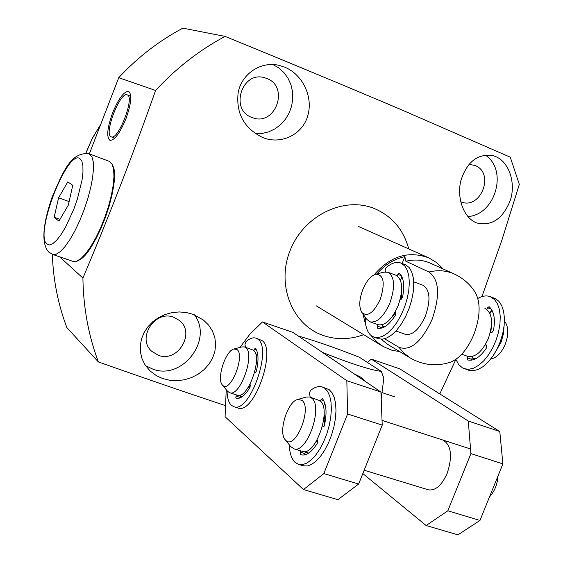 <?xml version="1.0" encoding="UTF-8"?>
<svg xmlns="http://www.w3.org/2000/svg" width="563" height="563" viewBox="0 0 563 563"><rect width="100%" height="100%" fill="white"/><g stroke="black" fill="none" stroke-linecap="round" stroke-linejoin="round"><path stroke-width="0.84" d="M60.002 219.324L54.147 217.269L58.573 197.803L67.792 181.891L72.761 185.29L68.334 205.094L58.932 221.153L54.147 217.269M69.122 201.575L58.573 197.803M310.206 397.196L309.432 393.277L310.34 390.595C314.618 387.126 318.567 385.908 322.17 386.943L324.703 388.231L327.589 391.398L329.728 396.092L331.009 402.123L331.368 409.238L330.777 417.12L329.256 425.41L326.871 433.721L323.725 441.666L319.967 448.873L315.78 455.017L311.36 459.809L306.905 463.053L302.62 464.616L298.7 464.461L295.181 462.49C291.564 459.056 289.6 453.159 289.276 444.784M322.409 387.02L329.249 389.723L332.156 392.89L334.316 397.584L335.618 403.615L335.991 410.723L335.414 418.598L333.901 426.874L331.523 435.178L328.377 443.109L324.626 450.309L320.431 456.431L316.005 461.217L311.536 464.454L307.236 466.009L302.957 465.735M322.339 426.888L323.155 426.986L324.492 425.206C327.075 412.932 326.392 404.079 322.444 398.639L321.023 399.702L320.424 401.208M324.795 403.164L323.331 406.838M305.625 451.343L304.477 454.953M300.677 450.872L300.17 452.152L300.262 454.432L301.346 454.855C306.434 455.903 311.733 452.089 317.243 443.405L317.631 440.857L317.152 439.907M365.859 317.961L365.204 319.995C365.711 328.194 368.061 333.662 372.256 336.4L378.406 338.75L382.566 339.172L387.168 337.807L392.01 334.704L396.852 329.981L401.454 323.859L405.578 316.631L409.027 308.658L411.609 300.346L413.214 292.098L413.756 284.336L413.214 277.446L411.637 271.746L409.104 267.502L405.761 264.899L400.708 262.97C396.317 261.492 391.419 263.062 386.028 267.685L385.148 270.303L385.592 271.894M374.022 337.216L378.16 337.631L382.749 336.259L387.576 333.141L392.411 328.405L396.999 322.268L401.13 315.034L404.572 307.046L407.169 298.721L408.78 290.466L409.336 282.703L408.808 275.8L407.246 270.106L404.734 265.863L400.708 262.97M395.113 312.113L395.655 312.915L395.332 315.322C389.16 324.971 383.192 329.249 377.442 328.166L377.266 326.076L377.85 324.612M381.489 328.13L382.868 324.562M397.267 275.905L397.858 274.42L399.35 273.217C403.791 277.622 404.832 285.68 402.489 297.405L401.109 299.256L400.23 299.291M400.49 280.374L401.919 276.778M439.794 393.931L455.896 359.384L458.634 364.479L462.42 367.864L468.486 370.18L472.983 370.75L477.888 369.574L482.977 366.696L488.001 362.234L492.716 356.379L496.876 349.426L500.268 341.713L502.724 333.62L504.131 325.569L504.406 317.947L503.561 311.135L501.64 305.463L498.748 301.184L495.046 298.481L490.176 296.624C486.418 295.286 482.301 295.899 477.832 298.446M464.348 368.737L468.831 369.3L473.722 368.118L478.803 365.232L483.821 360.749L488.522 354.887L492.681 347.92L496.08 340.193L498.544 332.093L499.958 324.035L500.247 316.406L499.409 309.594L497.509 303.914L494.631 299.636L490.176 296.624M485.616 344.19L486.706 345.626L486.453 347.983C480.183 357.245 473.926 361.235 467.684 359.954L467.41 357.885L467.987 356.449M471.33 360.186L472.744 356.344M486.911 309.411L487.558 307.799L489.12 306.673C494.075 311.184 495.517 319.165 493.448 330.622L492.041 332.388L490.338 332.395M489.965 313.563L491.59 309.516M245.44 347.265L244.975 344.267L245.792 341.875C249.522 338.497 252.871 337.237 255.848 338.11L257.587 339.01C272.935 347.624 249.824 413.629 233.842 406.711L231.421 405.339C228.606 402.651 227.149 397.774 227.058 390.694M255.848 338.11L261.732 340.397C277.165 349.046 254.096 414.959 238.022 408.02L237.818 407.95M254.575 372.748L255.236 372.783L256.376 371.158C258.825 360.355 258.523 352.705 255.454 348.194L254.272 349.201L253.737 350.545M257.481 352.959L256.144 356.344M241.006 394.691L239.754 398.041M236.27 394.832L235.798 398.02L236.383 398.238C240.556 399.097 245.088 395.479 249.972 387.386L250.352 385.148L249.993 384.353M362.776 289.621C359.124 299.664 358.821 307.299 361.875 312.528C367.604 317.293 373.755 312.817 380.328 299.108C385.331 282.872 383.776 274.568 375.662 274.202C370.7 275.912 366.4 281.05 362.776 289.621M361.875 312.528L366.949 319.446L370.102 321.867C377.147 322.965 383.755 316.666 389.92 302.964C395.353 286.863 394.691 276.623 387.935 272.253L383.959 272.14L375.662 274.202M492.59 358.518L492.85 358.441C497.84 356.583 501.964 351.875 505.215 344.317C508.509 335.351 508.642 328.173 505.616 322.761L504.434 320.98M493.941 354.535L501.246 341.903L503.505 333.479L504.019 326.54M472.111 357.913L476.46 358.321M484.616 345.844L485.756 344.38M461.716 354.247L467.635 356.337C475.334 357.709 482.231 351.784 488.325 338.574C493.526 322.958 492.372 312.852 484.856 308.257M382.263 326.068L384.635 326.821M392.27 316.561L395.641 312.894M370.102 321.867L378.167 324.717C385.268 325.836 391.897 319.573 398.062 305.913C403.474 289.846 402.77 279.621 395.951 275.23L387.935 272.253M401.447 299.136L401.658 290.557M402.341 277.784L401.679 277.397M490.83 332.388L491.309 327.244M492.984 312.43L491.091 310.755M498.03 475.848C497.403 484.391 494.567 491.386 489.536 496.833M301.824 400.251C312.662 407.345 295.561 450.365 285.87 440.442L285.23 439.78C278.045 432.384 287.397 401.806 297.475 399.561L301.824 400.251M297.672 399.505L305.948 397.091L309.608 397.006L311.388 397.928C323.774 405.487 307.06 454.144 293.886 448.795L290.733 446.579M309.777 397.056L319.77 400.638C332.283 408.224 315.632 456.755 302.324 451.371L302.106 451.308M324.133 414.072L324.83 419.59L324.056 426.297M317.539 440.681L315.301 442.94M307.377 452.912L305.449 451.793M236.939 349.524C245.567 355.049 230.457 393.368 222.807 385.402L222.364 384.951C216.375 378.983 225.566 350.503 233.941 348.997L236.939 349.524M233.941 348.997L241.844 346.921L244.363 346.914L245.588 347.554C255.595 353.529 240.155 397.302 229.641 392.735L227.466 391.201M244.363 346.914L253.216 350.087C263.329 356.09 247.938 399.758 237.312 395.163L229.641 392.735M256.418 360.447L257.375 366.281M250.429 385.979L247.27 388.78M241.942 396.626L240.57 395.796M226.242 389.702L225.08 416.726L303.471 489.571L323.831 473.589L347.596 413.988L346.829 380.715L262.457 321.966L249.965 334.07L239.965 347.413M240.521 395.923L242.245 396.697M305.392 451.934L308.714 453.102M323.831 473.589L358.645 484.032L337.899 499.662L303.471 489.571M358.645 484.032L382.228 425.114L347.596 413.988M382.228 425.114L380.919 392.031L346.829 380.715M380.919 392.031L292.894 332.36L262.457 321.966M428.147 489.747L428.394 489.824C435.473 490.894 441.73 485.412 447.177 473.377C452.722 456.086 451.294 444.974 442.891 440.041M362.839 473.553L426.149 525.525L447.831 510.796L470.914 453.616L468.282 421.033L371.313 359.138L367.414 362.445M447.831 510.796L479.972 520.437L457.972 534.85L426.149 525.525M479.972 520.437L502.879 463.891L470.914 453.616M502.879 463.891L499.782 431.49L468.282 421.033M499.782 431.49L399.73 368.842L371.313 359.138M353.782 373.635L360.573 377.104L366.288 382.108M322.24 352.255C349.574 363.262 369.251 369.652 381.271 371.411L359.405 357.266C336.125 348.089 315.73 340.988 298.214 335.963M381.271 371.411L383.832 378.09L381.186 398.893M395.937 331.002L405.346 334.323C412.637 335.52 419.351 329.362 425.487 315.836C430.836 299.91 429.998 289.72 422.961 285.265M399.744 351.643L391.883 350.235L383.368 346.646L376.978 342.072L371.052 335.534M366.189 326.807L362.917 313.95M376.936 273.885C384.705 264.744 394.016 258.994 404.846 256.637L405.881 261.246L428.957 272.013C437.064 270.022 444.798 270.388 452.166 273.125L454.334 274.033C463.215 278.157 470.239 284.378 475.418 292.69C480.795 303.091 480.281 317.011 473.884 334.443C467.593 349.13 459.802 358.378 450.513 362.185L450.027 362.354M428.957 272.013C439.224 279.48 440.28 295.258 432.124 319.348C421.518 342.1 410.441 351.411 398.878 347.272L384.606 338.771M365.31 319.137L364.81 316.533M388.069 344.626L381.095 339.229M405.881 261.246C414.621 259.149 422.869 259.825 430.611 263.273L454.334 274.033M374.142 274.765C390.286 256.052 408.527 250.436 428.879 257.917L436.656 262.583L443.172 268.973M402.116 263.498L404.846 256.637M111.059 136.753L111.221 136.823C118.251 140.799 135.127 96.702 127.259 94.894L127.238 94.88C120.165 91.178 103.585 134.121 111.059 136.753M112.572 112.952C118.596 98.483 123.951 91.297 128.631 91.403C132.192 94.493 131.292 103.627 125.929 118.807C119.835 133.325 114.5 140.504 109.919 140.328C106.33 137.154 107.216 128.026 112.572 112.952M145.62 365.725L153.192 369.293C182.743 380.194 213.419 339.454 194.411 314.808M162.742 378.589L156.423 375.697L150.061 370.94L145.064 364.887L142.094 358.884L140.49 352.417L140.278 345.682L141.489 339.017L144.058 332.634L147.879 326.793L152.77 321.733L158.604 317.574L165.128 314.492L172.053 312.606L179.245 311.944L186.374 312.528L193.271 314.372L203.503 320.087L208.634 325.132L212.483 331.086L214.855 337.673L215.65 344.549L214.862 351.467L212.582 358.096L208.957 364.191L204.13 369.588L198.352 374.05L191.772 377.484L184.671 379.722L177.282 380.687L169.864 380.306L162.742 378.589M158.618 355.422L151.658 351.263C136.619 338.201 154.902 309.819 173.573 317.187L179.4 320.446C195.748 332.817 178.014 362.699 158.618 355.422M262.583 137.478C243.786 128.097 235.679 112.959 238.248 92.065C242.006 73.577 260.915 61.121 278.798 65.294L284.716 67.152C302.641 74.534 312.986 96.343 308.017 114.873C303.394 133.748 282.211 144.923 263.604 137.872L262.583 137.478M251.724 117.4C229.613 109.708 241.844 70.91 264.329 77.652L266.939 78.517C289.642 86.941 275.406 126.372 252.808 117.801L251.724 117.4M476.432 222.814C463.94 218.12 456.424 198.113 460.886 180.526C467.072 161.651 477.783 153.354 493.005 155.634L495.883 156.655C509.191 162.292 515.961 182.933 510.374 200.161C502.921 218.796 491.759 226.41 476.903 222.997L476.432 222.814M468.923 164.319L474.982 165.473C495.06 172.876 480.929 209.95 461.111 201.962L460.689 201.807M408.752 248.916C403.46 229.458 391.911 215.967 374.113 208.437C343.585 196.079 303.556 215.706 290.072 250.612C276.123 285.342 292.493 325.323 323.655 335.611C336.773 339.939 350.116 339.637 363.698 334.696M481.921 296.617L501.71 240.704L519.325 184.375L510.247 157.168L400.384 109.306C346.224 86.322 287.777 62.021 225.045 36.398C199.302 50.191 176.156 68.214 155.585 90.46C132.945 154.572 108.722 217.107 82.909 278.059C83.338 307.616 88.49 335.569 98.377 361.925C142.298 377.484 184.671 392.045 225.481 405.613M225.045 36.398L182.891 28.15C159.069 40.789 137.682 57.306 118.737 77.694L155.585 90.46M52.317 254.328C53.239 280.043 58.088 304.456 66.856 327.567L98.377 361.925M89.334 153.889L118.737 77.694M82.909 278.059L59.622 256.819M467.874 216.558C495.503 214.911 508.333 169.808 485.193 155.029M255.299 133.642L262.133 133.459L268.832 131.819L275.124 128.793L280.754 124.522L285.504 119.159L289.178 112.938L291.627 106.104L292.76 98.933L292.528 91.706L290.93 84.717L288.024 78.257L283.928 72.585L278.805 67.933L272.858 64.513M79.897 158.59L81.853 161.102L82.902 165.684L82.965 172.151L82.022 180.181L77.328 199.211L73.823 209.19L65.421 227.417L60.987 234.672L56.708 240.176L52.816 243.652L49.509 244.961L46.926 244.075C34.181 234.75 67.159 149.068 79.897 158.59M52.781 254.49L48.573 251.95C41.359 243.575 42.485 225.453 51.951 197.571C62.683 172.982 70.347 151.665 89.045 153.776L91.931 156.788L93.233 161.771L93.472 168.816L92.621 177.605L90.699 187.725L87.793 198.69L84.042 209.936L79.643 220.893L74.816 231.013L69.805 239.775L64.865 246.763L60.241 251.661L56.152 254.265L52.781 254.49L73.12 261.415L76.765 261.338L81.058 258.924L85.822 254.209L90.882 247.361L95.984 238.691L100.883 228.627L105.316 217.677L109.053 206.41L111.903 195.424L113.712 185.283L114.409 176.493L113.972 169.449L112.431 164.445L109.131 161.285L112.171 164.34L113.599 169.343L113.965 176.388L113.219 185.164L111.39 195.255L108.546 206.171L104.838 217.353L100.453 228.24L95.604 238.276L90.544 246.96L85.534 253.871L80.819 258.699L76.617 261.239L73.12 261.415M112.684 165.55C122.002 180.632 95.407 254.497 78.51 260.338M321.023 399.702L323.718 400.575M300.17 452.152L304.752 453.546M300.262 454.432L302.24 455.038M381.651 327.624L377.266 326.076M401.384 275.736L397.858 274.42M471.541 359.342L467.41 357.885M491.415 309.228L487.558 307.799M254.272 349.201L256.51 349.947M235.791 396.049L239.951 397.365M235.798 398.02L236.833 398.351M450.513 362.185C436.353 366.71 422.834 365.246 409.963 357.786L403.917 353.149L398.878 347.272M100.594 124.697L92.311 138.414L85.935 153.108M89.045 153.776L109.131 161.285M298.7 464.461L303.302 465.84M233.842 406.711L238.022 408.02M492.85 358.441L490.725 359.074M475.172 359.004L472.456 358.04M384.438 326.934L383.276 326.526M423.017 285.279L413.685 281.817M402.256 277.573L401.693 277.362M492.428 311.072L491.154 310.6M293.886 448.795L302.324 451.371M364.17 470.232L428.394 489.824M382.038 420.392L470.541 448.971M285.23 439.78L290.86 446.74M382.207 392.657L394.557 396.76M222.364 384.951L227.565 391.313M382.228 345.971L316.293 305.85M409.963 357.786L387.647 344.373M428.879 257.917L358.385 226.396M130.778 96.287L127.259 94.894M114.746 138.167L111.221 136.823M100.721 124.374L92.311 138.231L85.85 153.101M179.4 320.446L179.013 320.129M203.503 320.087L202.828 319.559"/></g></svg>
